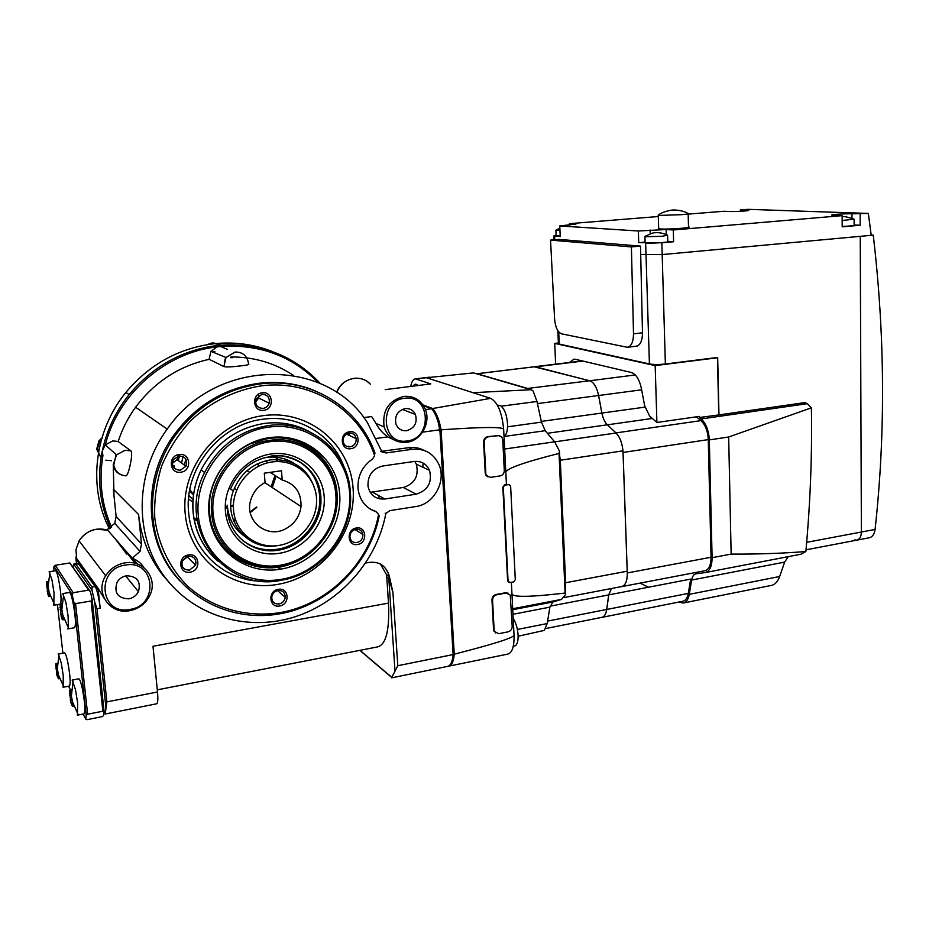 <?xml version="1.0" encoding="UTF-8"?>
<svg xmlns="http://www.w3.org/2000/svg" width="929" height="929" viewBox="0 0 929 929"><rect width="100%" height="100%" fill="white"/><g stroke="black" fill="none" stroke-linecap="round" stroke-linejoin="round"><path stroke-width="1.39" d="M857.119 540.086L869.196 537.786C872.412 537.043 874.375 534.256 875.083 529.449C885.604 433.483 884.989 335.381 873.248 235.142L871.181 235.025M806.024 549.829L856.677 540.167C859.639 539.494 861.206 536.776 861.38 532.027L860.242 236.338L861.38 532.027C861.206 536.776 859.639 539.494 856.677 540.167L854.657 539.946M688.168 214.123L723.796 211.266L730.252 211.498C735.745 211.754 751.236 210.72 748.449 210.279L740.39 209.931L747.926 209.327L868.348 213.426L871.216 235.327L662.18 254.569L640.696 254.465L662.18 254.569L873.248 235.142M55.438 570.754L55.577 570.731C56.379 571.01 57.354 573.727 58.492 578.883C60.838 591.099 61.558 599.437 60.675 603.862M55.577 570.731L49.121 571.765L51.978 579.94L54.021 592.737L53.836 605.232M48.958 590.972L49.388 596.523L48.389 595.106L48.691 596.546L47.669 593.387L46.555 581.624L46.659 583.168L47.251 581.554L48.958 590.972M64.461 652.89L64.589 652.866C65.413 653.168 66.435 656.118 67.666 661.703C70.209 675.371 70.813 683.477 69.489 686.043L63.23 687.228M64.589 652.866L58.213 654.028L61.233 662.876L63.277 675.662L63.114 687.251M58.213 673.525L58.643 678.809L56.878 675.29L55.775 663.736L55.914 665.419L56.483 663.968L58.213 673.525M78.686 678.844L78.837 678.809C79.766 679.134 80.916 682.327 82.275 688.389C84.98 702.73 85.596 711.219 84.121 713.844L77.56 715.144M78.837 678.809L72.137 680.074L75.504 689.678L77.676 703.207L77.409 715.179M72.276 700.814L72.694 706.33L70.743 702.475L69.594 690.305L69.78 692.14L70.383 690.653L72.276 700.814M69.35 592.481L69.524 592.458C70.418 592.76 71.498 595.698 72.764 601.272C75.551 616.055 76.155 624.869 74.575 627.737L67.933 628.898M69.524 592.458L62.719 593.585L65.901 602.422L68.084 615.973L68.409 627.923L67.782 628.933M62.661 613.999L63.091 619.794L61.999 618.249L62.301 619.724L61.198 616.357L60.025 603.978L60.176 605.65L60.815 603.989L62.661 613.999M172.318 463.327L177.125 459.646L178.031 456.104M178.937 455.93L173.421 459.53C171.203 466.056 173.491 469.621 180.272 470.225L185.951 466.3C187.867 459.925 185.533 456.464 178.937 455.93M179.181 454.536C190.631 452.597 192.315 471.038 180.818 472.199C169.357 474.231 167.603 455.663 179.181 454.536M182.398 560.733L186.555 556.692M188.285 556.204L182.305 560.942C181.074 566.922 183.501 569.988 189.586 570.116L195.636 565.122C196.669 559.281 194.219 556.308 188.285 556.204M188.529 554.95C199.805 552.743 201.442 570.708 190.131 572.148C178.844 574.459 177.125 556.366 188.529 554.95M277.957 590.53C274.554 591.355 272.499 593.492 271.779 596.929C271.767 601.829 274.194 604.175 279.06 603.978C282.555 603.107 284.622 600.889 285.249 597.335C285.133 592.597 282.706 590.321 277.957 590.53M278.305 589.358C289 587.105 290.382 604.477 279.664 605.975C268.969 608.309 267.517 590.832 278.305 589.358M355.946 529.216C352.01 530.262 350.001 532.851 349.896 536.985C350.593 540.957 352.927 542.815 356.887 542.571C360.928 541.456 362.937 538.774 362.891 534.547C362.101 530.749 359.778 528.973 355.946 529.216M356.376 527.997C366.676 525.965 367.861 543.186 357.537 544.487C347.237 546.612 345.983 529.275 356.376 527.997M349.153 433.158C345.158 434.11 343.115 436.7 343.022 440.927C343.742 445.014 346.099 446.988 350.128 446.837C354.286 445.781 356.306 443.063 356.19 438.662C355.331 434.842 352.985 432.995 349.153 433.158M349.583 431.799C360.034 430.011 361.253 447.673 350.779 448.707C340.328 450.577 339.039 432.798 349.583 431.799M255.533 402.152L258.634 398.053L258.901 395.359M261.943 394.256L255.974 399.017C254.918 404.916 257.287 408.052 263.093 408.423C266.124 407.889 268.156 406.136 269.189 403.163C269.909 397.507 267.482 394.546 261.943 394.256M262.268 392.816C273.289 391.086 274.752 409.364 263.697 410.316C252.676 412.128 251.144 393.722 262.268 392.816M128.794 598.833C117.728 598.369 113.814 592.865 117.054 582.32C119.202 578.744 122.338 576.561 126.449 575.783C137.144 576.177 141.138 581.473 138.433 591.692C136.366 595.57 133.149 597.951 128.794 598.833M104.164 598.288L98.544 588.998L76.573 558.317M124.834 562.904C116.578 564.426 110.191 568.722 105.662 575.794C94.526 592.702 110.11 614.952 129.688 610.69C139.002 608.762 145.748 603.606 149.917 595.222C158.232 578.79 143.333 559.293 124.834 562.904M125.369 565.076C95.199 568.85 100.204 615.764 129.874 609.436C159.474 605.441 155.015 559.351 125.369 565.076M248.728 363.959C249.518 364.644 246.452 365.329 239.519 366.014C232.169 366.932 227.036 367.152 224.098 366.688L209.222 359.326C179.192 365.91 154.632 381.877 135.576 407.227C127.935 417.795 122.129 429.233 118.157 441.542L130.908 450.844L125.043 450.298L116.485 454.873L113.292 464.674C114.046 469.807 116.88 473.267 121.804 475.044M111.585 527.312C101.621 504.772 98.729 480.885 102.922 455.64L102.271 450.983L105.267 444.898L112.781 440.903L118.169 441.484M101.9 437.942L98.997 440.764L96.616 449.241L100.808 456.987M101.11 440.694L100.169 441.821C96.662 447.337 96.976 452.493 101.11 457.312M105.825 460.192L111.434 460.714M130.908 450.844C132.081 452.644 131.837 457.358 130.153 464.999C128.725 471.735 127.308 475.358 125.938 475.857L125.868 475.857M169.717 583.133L162.772 575.156C149.105 557.679 141.045 537.461 138.572 514.503L113.326 489.153L116.125 516.512L114.755 523.375L106.916 529.878M385.14 513.133L385.837 513.54L389.878 510.625L415.809 506.549C434.215 504.273 446.861 480.56 438.627 463.885C433.1 453.12 424.298 448.242 412.232 449.288L386.081 452.969L380.449 451.459L381.691 451.273L367.396 422.637C326.903 357.665 216.55 357.05 167.22 429.105C133.671 474.382 134.101 539.563 166.965 579.777C196.971 617.611 249.46 631.581 295.283 616.717C341.175 601.795 377.069 560.338 385.837 513.54M293.436 375.409C274.961 363.053 254.14 356.899 230.984 356.957M113.257 464.221L113.988 495.703M277.388 569.651L280.012 568.142M248.461 363.204C247.102 355.714 242.655 351.986 235.107 352.021L226.026 357.502L223.854 366.595M209.06 359.36L210.941 351.313L217.154 346.865L220.73 346.482L227.431 349.42M214.866 351.534L213.066 352.184M214.669 351.441L212.869 352.103M221.172 345.077L213.972 343.486L211.394 344.044M218.698 343.951L212.369 342.836L207.167 344.671M256.938 464.07L259.551 465.719M270.095 472.373L282.207 480.026C295.167 483.835 301.437 492.684 301.019 506.549C299.695 516.292 294.714 523.619 286.086 528.555C267.494 539.494 244.002 520.948 250.737 500.069C253.106 492.242 257.879 486.378 265.055 482.499L264.3 473.186L281.464 470.759L282.207 480.026M258.157 466.404L258.239 464.883M185.754 458.972L184.511 465.22M189.806 489.502L193.615 494.576M182.943 456.522L181.619 463.037M189.562 490.884L193.557 495.041M193.94 518.812L197.192 520.159M194.056 519.427L197.262 520.6M271.779 351.348C253.675 344.253 234.572 341.698 214.471 343.684C179.192 347.899 149.662 364.145 125.891 392.41C94.235 430.882 87.721 487.028 109.401 528.81M102.271 450.983C96.871 478.133 99.6 503.866 110.47 528.16M117.484 541.282L135.181 563.334M320.354 383.584C293.68 354.994 259.737 342.244 218.524 345.321C182.932 349.594 153.146 366.014 129.143 394.57C116.23 410.723 107.439 428.757 102.782 448.661M114.395 537.694L126.646 554.056M217.154 346.865C166.059 352.3 118.308 393.304 105.291 444.886L116.485 454.873M125.276 550.282L137.806 564.17M374.631 455.674L374.248 453.596L375.026 453.224C359.407 408.052 311.61 377.418 261.061 383.805C224.783 388.786 195.531 406.937 173.293 438.256C147.072 477.204 145.586 529.472 168.927 566.342C192.303 603.258 237.255 621.547 279.838 613.802C328.541 605.418 369.87 563.926 379.253 515.792L378.486 516.222L378.591 514.341L376.152 511.774C365.887 508.14 359.86 500.626 358.083 489.223C357.247 476.484 362.078 466.393 372.575 458.961L374.631 455.674C359.697 410.351 312.109 379.369 261.699 385.79C235.258 389.913 211.719 401.398 191.107 420.256C178.74 433.75 168.962 448.881 161.785 465.673C156.327 483.01 153.993 500.534 154.795 518.266C158.232 544.452 169.728 568.06 187.495 586.002C212.52 608.472 246.777 617.924 280.198 612.606C328.796 604.268 369.905 562.475 378.591 514.341M315.616 391.039C298.093 383.642 279.455 381.029 259.702 383.201C223.517 388.159 194.347 406.252 172.179 437.466C141.045 482.383 145.342 545.811 180.551 581.542M277.899 584.364C322.142 576.874 356.457 532.642 353.113 488.631C350.407 444.55 309.694 409.666 264.126 415.542C218.512 420.732 180.47 467.45 185.219 513.725C189.295 560.094 233.736 592.505 277.899 584.364M268.771 425.517C240.112 430.127 218.733 445.792 204.624 472.489C175.662 527.417 224.737 592.865 281.324 580.242C321.875 573.971 353.926 532.735 350.384 492.475C348.48 451.924 310.449 419.432 268.771 425.517M269.259 427.038C228.22 431.869 194.08 473.918 198.283 515.549C201.86 557.272 241.737 586.594 281.603 579.301C321.539 572.612 352.625 532.572 349.583 492.788C347.109 452.922 310.263 421.592 269.259 427.038M314.408 450.495C302.831 441.205 289.314 436.758 273.869 437.164M280.779 569.163C315.361 563.485 342.406 528.764 339.712 494.274C337.517 459.704 305.49 432.728 270.107 437.559C234.7 441.844 205.39 478.075 208.944 513.946C211.963 549.898 246.255 575.365 280.779 569.163M211.069 525.617C214.994 537.601 221.799 547.355 231.507 554.868M301.182 469.261C291.869 459.867 280.361 455.93 266.646 457.451L261.003 458.624M315.419 491.023C308.951 468.971 294.017 458.566 270.594 459.843C252.665 463.118 240.239 473.488 233.318 490.942C222.194 520.089 247.764 551.257 277.028 545.695M227.245 505.155C228.778 521.68 236.79 533.292 251.306 539.993M272.092 461.957C249.727 464.848 231.402 487.655 233.551 510.242C235.374 532.886 256.857 549.225 278.851 545.439C300.891 542.002 318.299 519.799 316.487 497.77C315.001 475.683 294.435 458.74 272.092 461.957M498.327 405.346L500.371 405.636C504.331 408.377 506.711 414.38 507.536 423.636C507.733 430.371 506.584 434.726 504.099 436.688L504.017 436.735M513.191 618.447C515.99 622.871 517.616 628.387 518.08 634.983C518.277 640.429 517.418 643.983 515.502 645.643L513.261 646.375M406.588 430.731C401.444 431.091 397.879 428.803 395.905 423.868C394.5 415.855 397.6 410.769 405.195 408.586C409.886 408.237 413.3 410.2 415.437 414.473C417.574 422.8 414.624 428.211 406.588 430.731M403.813 396.404C388.566 400.55 382.005 410.734 384.153 426.945C387.997 437.931 395.51 443.063 406.716 442.32C421.789 440.764 431.869 421.034 424.495 407.576C419.931 399.424 413.033 395.696 403.813 396.404M393.246 439.463L387.683 436.909C382.481 432.995 378.591 428.501 375.99 423.438L371.681 416.552L363.703 417.585M404.545 398.309C378.324 400.596 381.354 445.653 407.239 440.927C433.007 438.418 430.394 394.128 404.545 398.309M378.602 515.409L379.253 515.792M348.781 446.884L348.677 446.129M318.101 382.609C292.252 356.039 259.783 343.997 220.73 346.482M276.749 457.916L276.714 457.289M233.771 521.274L235.827 520.612M272.267 487.551L276.122 476.182M277.632 461.562L277.376 457.358M271.965 438.221L271.547 437.385M247.079 470.631L249.506 472.222M107.648 530.122L132.173 558.259C137.295 560.082 141.231 563.241 143.983 567.712M438.651 423.914L441.124 438.79L453.236 645.167L453.062 653.668M388.926 576.235L388.786 574.168M379.404 498.838L379.206 495.865M416.215 494.17L384.873 498.989C375.873 499.581 370.265 495.389 368.023 486.413C367.536 475.543 372.413 468.739 382.667 466.01L414.171 461.458C421.336 460.854 426.457 463.815 429.535 470.353C432.357 482.441 427.921 490.384 416.215 494.17L403.256 487.481C414.752 483.788 419.107 476.02 416.308 464.175L414.81 461.388M370.195 492.3L403.256 487.481M380.902 451.389L408.667 447.697C414.171 446.977 419.293 447.871 424.03 450.391M375.63 511.6L369.788 508.778M397.798 665.71L453.12 654.562C452.446 661.924 450.553 665.884 447.441 666.43L391.562 677.856L397.798 665.71L392.932 592.377L389.39 576.549C385.872 564.774 377.975 560.268 365.689 563.032M425.377 409.573L431.671 408.748C435.387 413.138 438.128 420.152 439.905 429.79L453.12 654.562M439.905 429.79L422.59 432.148M387.683 436.909L376.5 438.43M132.173 558.259L140.024 551.385L141.498 543.988L138.572 514.503M76.155 556.564L75.957 558.759L98.253 589.869L98.544 588.998M98.253 589.869L100.181 608.205L97.022 608.739L94.723 602.108L92.017 590.287L92.041 587.093L75.876 564.193L73.681 564.112L73.136 566.725M392.932 592.377L388.81 578.302L386.754 576.897L388.508 603.107L152.983 646.259L157.512 691.989C158.162 699.456 157.837 703.404 156.513 703.822L105.186 714.018L106.893 701.883L97.022 608.739M386.754 576.897L386.452 574.552L380.367 563.996M76.48 563.531L75.957 558.759M78.117 563.276L95.188 586.582C97.22 590.298 98.88 597.498 100.181 608.205M340.618 460.215L340.548 458.984M105.186 714.018L104.071 712.032M105.987 708.072L94.723 602.108M92.017 590.287L73.681 564.112M90.368 591.541L92.099 599.135L91.112 601.005L75.586 603.618L73.855 602.201L72.16 594.56L73.17 592.702L88.638 590.136L90.368 591.541L69.814 562.974L55.299 565.262L53.963 566.376L53.743 571.033M103.595 715.574L102.155 716.654L87.012 719.673L85.758 719.127L86.188 715.307L87.628 714.215L102.875 711.208L104.106 711.765L103.595 715.574M57.482 604.616L62.882 653.18M88.638 590.136L69.814 562.974M73.17 592.702L55.299 565.262M92.099 599.135L104.106 711.765M102.875 711.208L91.112 601.005M85.758 719.127L83.099 714.053M70.592 690.108L68.56 686.217M87.628 714.215L75.586 603.618M232.784 357.665L230.764 357.677M339.12 457.753L338.992 456.081M340.211 459.53L340.13 458.183M265.369 460.889L268.272 462.665M410.734 386.348C411.652 381.598 413.231 379.102 415.46 378.858L430.777 383.898L385.245 389.623M423.101 467.345L422.904 464.105M419.443 449.288L418.979 448.359M429.999 383.979L430.777 383.898M508.674 582.274L507.617 580.753L502.844 487.179L504.598 484.926L509.347 484.578M505.039 485.124L508.709 484.555L510.636 486.239L515.293 579.684L513.586 581.937L509.975 582.599L508.07 581.008L503.309 487.388L504.598 484.926M511.368 582.344L511.96 593.921C512.75 597.382 530.471 597.092 565.099 593.062L559.037 453.422C523.979 462.27 506.247 468.599 505.817 472.396L506.444 484.648M488.027 476.949L485.925 475.265L485.228 473.012L483.579 442.03C483.707 439.069 485.124 437.257 487.841 436.595L499.767 435.573M485.821 473.267L484.172 442.262C484.288 439.301 485.693 437.478 488.387 436.804L498.049 435.446L501.741 436.932L502.74 439.626L504.296 470.48C504.18 473.407 502.786 475.218 500.127 475.903L490.524 477.367L486.506 475.509L485.228 473.012M495.598 632.974L493.554 629.595L491.975 599.867C492.091 597.022 493.485 595.21 496.144 594.455L505.643 592.737L508.546 593.341M494.135 629.967L492.556 600.227C492.672 597.37 494.054 595.559 496.69 594.781L506.131 593.027L510.253 595.071L512.193 626.425C512.076 629.235 510.718 631.046 508.117 631.836L498.734 633.694L494.46 631.43L493.554 629.595M431.671 408.748L423.45 405.729M349.42 435.469L348.677 433.239M388.508 603.107C389.681 630.141 386.034 644.738 377.534 646.909L157.303 689.841M378.951 495.726L379.16 498.78M388.299 572.833L388.508 575.957M448.301 666.221L448.544 666.198C451.691 665.652 453.584 661.645 454.246 654.179L441.089 429.825C439.301 420.024 436.525 412.929 432.728 408.516L422.916 404.916M454.246 654.179C494.274 643.948 514.213 637.584 514.027 635.099C514.318 646.63 512.169 652.971 507.582 654.132L449.171 666.07M432.728 408.516L490.651 398.355C497.735 402.234 502.066 412.592 503.657 429.407C503.599 426.759 482.743 426.899 441.089 429.825M503.657 429.407L505.817 472.396M490.651 398.355L472.977 392.677L531.167 389.704L533.141 391.028L536.985 401.479L541.468 422.126L545.195 430.696L554.636 441.809L559.444 451.064L559.037 453.422M511.96 593.921L514.027 635.099M394.976 670.819L388.81 578.302L389.692 578.906M565.099 593.062L565.656 594.467L561.557 599.391L552.918 601.98L549.887 607.148L547.193 623.556L544.255 630.408L518.127 636.249M531.167 389.704L473.569 372.901L415.46 378.858M472.977 392.677L426.655 377.778M559.444 451.064L565.656 594.467M86.188 715.307L73.855 602.201M72.16 594.56L53.963 566.376M638.153 345.588L635.854 346.262M559.188 342.789L558.41 343.788L559.246 344.055L649.417 363.947C653.621 364.667 658.94 364.679 665.361 364.005L717.676 357.433L718.965 414.915L699.491 417.504L701.209 418.944L807.301 403.662L804.816 402.594L718.965 414.915M611.456 588.51L608.704 594.885L606.695 609.447C605.94 614.278 604.256 616.926 601.655 617.39L545.637 628.561M565.471 590.17L565.61 582.727L627.191 571.219L627.284 572.868C627.319 581.031 625.403 585.595 621.547 586.582L564.042 597.568M565.61 582.727L560.303 460.25L622.976 450.832L627.191 571.219M529.89 389.332L527.649 388.45L589.741 380.751C593.828 382.272 596.778 387.196 598.578 395.499L601.864 413.057C602.921 418.329 604.733 422.242 607.299 424.797L616.043 432.995C619.829 436.92 622.14 442.866 622.976 450.832M560.303 460.25L559.641 455.524M527.649 388.45L477.192 373.748L535.139 366.7L588.951 380.623M534.326 366.758L535.139 366.7M477.192 373.748L476.565 373.772M534.175 366.781L589.776 380.762C593.875 382.283 596.813 387.207 598.624 395.51L601.911 413.057C602.967 418.364 604.779 422.277 607.357 424.832L616.008 432.902C620.154 437.257 622.511 443.772 623.069 452.446L627.284 572.938C627.319 581.124 625.391 585.7 621.524 586.663L620.433 586.791M611.537 588.498L608.739 594.908L606.73 609.47C605.975 614.301 604.291 616.949 601.702 617.413L601.458 617.437M622.024 586.559L704.646 570.778C708.85 569.756 710.987 565.238 711.068 557.249L708.27 439.603C707.793 431.149 705.355 424.82 700.93 420.628L696.402 416.831M602.213 617.309L682.745 601.272C685.567 600.761 687.414 598.125 688.308 593.387L690.688 579.092L550.073 606.196M550.549 240.112L631.395 246.917L633.508 333.836C633.369 342 631.29 346.482 627.284 347.283L561.546 333.825C557.69 332.222 555.368 327.263 554.59 318.949L550.549 240.112L558.979 239.403L640.511 246.115L631.395 246.917M627.853 347.214L636.202 346.215C640.244 345.414 642.345 340.943 642.496 332.791L640.511 246.115M688.168 213.867L688.505 226.92C693.742 227.721 668.52 229.544 660.356 228.94L658.661 228.267M688.157 213.438C689.62 213.763 687.355 214.169 681.352 214.68L659.962 215.4L658.138 215.238L658.963 214.68M560.199 236.094L556.111 235.583M559.966 230.473L556.366 229.893M854.099 219.186L842.162 220.498M667.603 235.56L667.765 241.377C671.853 242.097 652.506 243.561 646.34 242.992L645.121 242.388M667.591 235.142L662.319 236.268L646.143 236.721L644.761 236.547L645.585 236.012M854.134 224.969L860.196 225.248L842.208 226.839L842.139 215.644L673.293 229.974L666.139 229.533L638.351 230.996L559.769 225.933L560.222 236.523L553.789 235.978L556.099 235.246M854.111 219.499L854.134 225.085C854.773 225.619 850.801 226.072 842.208 226.432M645.109 242.109L638.734 242.678L638.351 230.996M667.765 241.308L673.618 241.749L661.843 242.783L638.734 242.678M868.348 213.426L851.951 213.833C845.193 213.542 828.819 214.645 832.001 215.18L842.139 215.644M860.196 225.248L860.161 214.123M673.618 241.749L673.293 229.974M559.769 225.933L575.957 224.098L569.407 223.668L658.313 216.527M569.465 225.155L569.407 223.668M740.413 211.289L740.39 209.931M728.673 436.99L811.389 407.843L811.493 415.878C812.004 459.797 810.123 505.016 805.873 551.524C782.636 553.382 757.739 554.241 731.146 554.102L728.673 436.99L709.315 439.916C708.792 430.557 706.086 423.566 701.209 418.944M811.389 407.843L807.301 403.662M705.622 572.496L800.879 554.23L805.873 551.524M683.721 602.933L771.848 585.316C775.239 584.341 777.84 581.403 779.663 576.503L784.645 562.091L788.28 556.645M678.983 602.015L683.105 603.049C686.217 602.491 688.273 599.588 689.248 594.351L691.64 580.056C692.349 576.282 693.847 574.18 696.158 573.75L704.995 572.612C709.64 571.498 712.009 566.516 712.102 557.679L709.315 439.916M569.616 362.461L574.006 359.128L575.132 359.233L631.325 372.483C636.028 374.097 639.384 379.438 641.382 388.496L644.68 405.845L649.615 416.053L656.908 422.474L699.456 416.389L699.491 417.504M640.011 583.122L648.488 587.233M718.756 414.74L717.478 357.77L655.177 365.596L656.908 422.474M555.623 364.156L554.718 343.393L655.177 365.596M558.375 342.964L554.718 343.393M717.478 357.77L716.526 357.584M806.697 542.315L875.083 529.449M107.927 530.227L96.674 529.205C89.091 530.517 83.227 534.407 79.093 540.841L75.946 549.666L76.642 558.526M188.877 495.598L193.093 499.454M188.854 495.761L193.081 499.558L188.842 495.923M179.46 455.872L178.38 460.587L179.46 455.872M178.716 455.965L177.787 460.145L178.705 455.965M188.842 495.865L193.081 499.512M188.552 498.908L192.93 502.241M225.294 508.302L226.467 508.047M230.833 506.816L233.4 505.864M276.459 461.585L276.238 457.242M271.071 438.302L270.664 437.489M233.365 520.205L235.443 519.52M250.156 512.007L256.439 507.002M271.14 486.808L274.972 475.462M193.836 518.173L197.087 519.474M233.527 520.658L235.606 519.973M250.261 512.564L256.868 507.327M271.593 487.11L275.437 475.753M276.947 461.574L276.923 460.633L277.608 461.051M193.894 518.545L197.145 519.845M343.927 466.648C332.536 435.086 298.79 414.334 263.801 419.13C220.37 423.508 183.547 468.739 188.668 512.657C191.711 551.814 225.91 582.018 263.604 581.217M309.09 431.497C295.527 424.205 280.744 421.499 264.765 423.38C236.326 427.944 215.11 443.447 201.117 469.923C194.579 483.649 191.943 497.851 193.197 512.529C195.311 532.189 203.474 548.284 217.665 560.826M209.373 498.223L209.06 512.75C212.323 537.601 225.085 554.636 247.358 563.857M331.595 472.315C318.81 447.337 297.895 435.933 268.853 438.105L247.428 444.77M279.606 566.806C313.34 561.743 340.153 527.335 337.064 493.798C335.357 460.087 303.62 433.355 269.189 438.523C234.689 442.227 205.657 478.11 209.594 512.947C212.056 548.029 246.034 573.274 279.606 566.806M211.673 513.342C214.076 547.75 247.393 572.531 280.326 566.191C313.445 561.232 339.759 527.451 336.728 494.542C335.055 461.446 303.899 435.236 270.13 440.323C236.291 443.981 207.817 479.178 211.673 513.342M213.066 513.319C215.888 547.042 248.02 570.998 280.453 565.215C312.957 559.92 338.411 527.277 335.857 494.855C333.766 462.363 303.632 437.071 270.444 441.635C237.22 445.711 209.757 479.678 213.066 513.319M225.468 511.461C227.675 538.472 253.35 557.841 279.49 553.289C305.676 549.12 326.288 522.772 324.175 496.609C322.444 470.388 298.07 450.159 271.442 453.933C244.78 457.3 222.879 484.508 225.468 511.461M227.442 510.811C229.324 536.265 253.931 554.741 278.526 550.142C301.484 546.74 320.575 524.746 320.969 501.614L320.853 496.481C319.541 471.63 296.049 452.168 270.896 456.093M242.701 540.55C252.92 548.435 264.579 551.42 277.69 549.492C300.624 546.101 319.681 524.153 320.064 501.045L319.959 495.923C318.461 480.688 311.389 469.11 298.732 461.167M239.856 537.903C250.435 547.518 262.977 551.303 277.492 549.225C302.192 545.671 321.98 520.414 319.646 495.807C317.915 479.155 309.787 467.032 295.271 459.437M370.381 384.211C365.956 379.682 360.568 377.708 354.204 378.312C345.936 379.647 340.107 384.385 336.693 392.514M417.876 385.454C416.076 383.631 414.531 383.816 413.254 386.034M271.489 438.267L271.082 437.431M174.304 465.592L174.292 468.251M453.236 645.167L452.574 645.295M441.124 438.79L440.439 438.883M47.669 593.387L49.109 593.143M47.251 591.436L48.877 591.169M46.601 586.873L48.053 586.64M46.45 584.91L47.646 584.724M46.845 582.564L47.611 582.437M48.726 595.652L49.492 595.524M56.878 675.29L58.237 675.035M56.46 673.304L58.318 672.956M55.81 668.787L57.203 668.532M55.67 666.894L56.936 666.662M56.088 664.874L56.832 664.734M57.958 677.856L58.701 677.717M70.743 702.475L72.369 702.161M70.302 700.35L72.404 699.943M69.617 695.577L71.266 695.264M69.466 693.603L70.918 693.324M69.977 691.582L70.778 691.431M71.939 705.285L72.752 705.123M61.198 616.357L62.893 616.066M60.745 614.29L62.673 613.953M60.06 609.47L61.79 609.18M59.909 607.415L61.268 607.183M60.373 605.023L61.209 604.884M62.371 618.842L63.195 618.702M384.873 498.989L372.459 492.138M382.643 451.343L386.081 452.969M408.667 447.697L412.232 449.288M373.946 510.486L376.152 511.774M141.498 543.988L116.125 516.512M157.512 691.989L106.893 701.883M78.849 563.717L75.876 564.193M92.041 587.093L95.188 586.582M483.579 442.03L484.172 442.262M491.975 599.867L492.556 600.227M391.957 677.485L359.976 650.335M547.193 623.556L517.395 629.456M536.985 401.479L501.242 406.194M549.887 607.148L512.982 614.278M552.918 601.98L512.75 609.691M561.557 599.391L512.703 608.75M554.636 441.809L504.644 449.032M545.195 430.696L504.447 436.433M541.468 422.126L507.548 426.817M636.168 346.32L637.375 346.18M558.724 331.885L559.246 344.055M645.643 243.212L649.417 363.947M661.843 242.783L665.361 364.005M547.599 621.095L606.695 609.447M554.694 441.867L616.043 432.995M547.402 433.286L607.299 424.797M541.317 421.406L601.864 413.057M537.45 403.604L598.578 395.499M582.913 361.067L535.801 366.804M635.273 374.944L589.776 380.762M641.637 389.808L598.624 395.51M644.958 407.123L601.911 413.057M652.344 418.456L607.357 424.832M700.93 420.628L616.008 432.902M708.27 439.603L623.069 452.446M711.068 557.249L627.284 572.938M688.308 593.387L606.73 609.47M642.496 332.791L633.508 333.836M650.219 233.829L650.091 230.009M666.279 234.572L666.139 229.533M746.939 210.767L746.928 210.163M851.974 218.257L851.951 213.833M554.787 239.752L554.625 236.082M691.64 580.056L784.645 562.091M712.102 557.679L731.146 554.102M689.248 594.351L779.663 576.503M53.975 605.209L59.99 604.198M48.691 591.378L54.381 604.396M57.958 673.862L63.613 686.426M72.114 701.105L78.001 714.192M62.487 614.324L68.409 627.923M107.706 530.134C95.896 527.01 86.351 530.587 79.093 540.841L105.662 575.794M98.997 440.764L100.169 441.821M115.811 455.721L113.779 464.976C115.277 471.595 119.33 475.218 125.938 475.857M167.22 429.105L135.576 407.227M225.05 359.163L224.098 366.688M264.811 482.627L301.019 506.549M233.423 504.993L230.822 505.922M226.432 507.06L225.282 507.28M193.093 499.523L188.866 495.703M225.282 506.526L226.409 506.282M125.891 392.41L129.143 394.57M172.179 437.466L173.293 438.256M218.292 561.441C203.637 548.853 195.241 532.526 193.104 512.471C191.885 497.816 194.556 483.626 201.117 469.923L204.624 472.489M209.931 494.948L209.153 512.808C211.882 553.533 256.509 578.999 293.076 563.032M230.206 489.537C240.46 466.788 257.507 455.57 281.359 455.872C304.445 459.762 317.613 473.302 320.877 496.492L320.969 501.614L320.064 501.045L319.936 495.912C318.333 480.247 310.913 468.483 297.698 460.61M230.462 488.863L233.318 490.942M375.99 423.438L384.153 426.945M402.315 409.399L415.437 414.473M497.549 405.439L498.827 405.276M348.828 433.634L348.549 435.051M417.481 385.512L416.761 385.593M271.047 437.443L271.454 438.267M234.34 488.259L236.686 489.943M210.941 351.313L226.026 357.502M125.67 575.934L138.433 591.692M258.634 398.053L269.189 403.163M346.517 434.098L356.19 438.662M354.936 529.472L362.891 534.547M277.527 590.612L285.249 597.335M186.938 556.541L195.636 565.122M177.125 459.646L185.951 466.3M63.66 594.769L61.825 609.61M73.043 681.178L71.359 696.378M58.98 654.968L57.261 669.275M49.911 572.763L48.064 586.768M46.555 581.624L48.099 581.38M46.671 583.168L47.669 583.006M47.251 581.554L48.099 581.415M48.389 595.106L49.376 594.943M49.388 596.523L50.131 596.406M55.775 663.736L57.25 663.457M55.926 665.419L56.901 665.245M56.483 663.968L57.215 663.829M57.598 677.253L58.55 677.078M58.643 678.809L59.398 678.669M69.594 690.293L71.312 689.968M69.791 692.14L70.859 691.942M70.383 690.653L71.278 690.479M71.556 704.635L72.578 704.437M72.694 706.33L73.635 706.145M60.025 603.978L61.837 603.664M60.188 605.638L61.268 605.464M60.815 603.989L61.825 603.815M61.999 618.249L63.067 618.064M63.091 619.794L64.02 619.631M429.535 470.353L416.308 464.175M140.024 551.385L114.755 523.375M74.866 563.787L78.268 563.253M485.925 475.265L486.506 475.509M493.88 631.058L494.46 631.43M336.646 392.479C341.442 378.068 360.963 373.388 370.346 384.2M428.664 384.141L430.673 383.898M391.841 677.566L359.802 650.358M386.452 574.552L389.39 576.549M429.337 377.186L416.436 378.742M557.853 330.689L558.41 343.788M476.902 373.737L534.837 366.7M582.274 360.916L534.802 366.688M658.138 215.238C662.342 211.44 673.107 209.733 672.735 210.082C670.413 210.105 680.388 209.095 687.994 213.415M842.139 216.829L842.522 216.805C843.532 216.132 847.329 216.921 853.925 219.151M644.761 236.547C650.393 233.667 654.039 232.389 655.711 232.714C654.353 232.831 660.356 231.739 667.37 235.095M644.935 236.581L645.132 242.841M559.862 228.128L555.763 230.287M555.89 230.311L556.123 235.908M658.278 215.261L658.673 228.766M553.951 239.821L553.789 235.978"/></g></svg>
